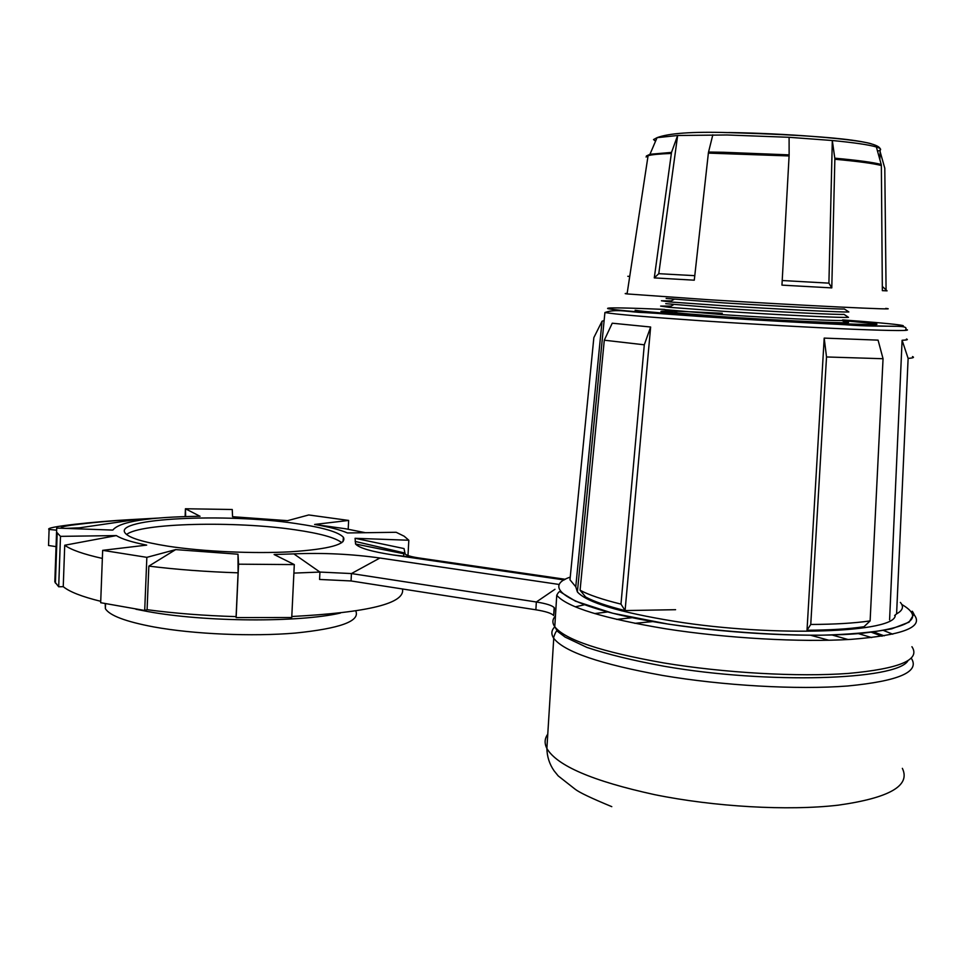 <?xml version="1.0" encoding="UTF-8"?>
<svg xmlns="http://www.w3.org/2000/svg" width="965" height="965" viewBox="0 0 965 965"><rect width="100%" height="100%" fill="white"/><g stroke="black" fill="none" stroke-linecap="round" stroke-linejoin="round"><path stroke-width="1.45" d="M627.141 293.444C624.512 293.457 624.488 293.613 627.069 293.927L708.684 299.717C800.347 305.435 905.87 310.525 885.737 308.39M708.37 153.109L708.551 152.048L723.557 152.277L789.129 154.87L789.093 155.944L708.37 153.109L694.281 280.188L654.282 277.896L658.781 273.686L677.635 135.498L657.056 137.669L653.534 139.563L655.537 141.216M646.369 156.004L649.964 154.279L671.507 152.41L654.282 277.896M629.735 276.388L627.805 276.304M789.093 155.944L781.952 285.133L831.782 287.896L828.911 283.143L832.312 140.516L789.093 137.295L727.043 134.979L677.635 135.498L671.507 152.41M879.863 159.623L880.189 150.142C881.419 149.189 880.14 148.14 876.365 146.982C868.995 144.798 854.302 142.639 832.312 140.516L834.797 158.176C858.018 160.299 873.494 162.397 881.214 164.472L876.365 146.982M848.332 311.599L844.339 308.981C840.732 309.439 776.451 306.219 723.654 302.889L666.139 298.426M848.862 311.948C845.244 312.527 777.44 309.186 721.784 305.628L669.457 301.924L661.387 300.778L671.278 300.899M847.849 316.894L843.977 314.349C840.636 314.988 776.198 311.852 723.268 308.426L665.741 303.673M848.5 317.328C845.159 318.088 777.199 314.831 721.398 311.176L668.902 307.292L660.627 306.086L671.097 306.062M844.351 321.659L847.246 322.069C849.212 322.406 848.959 322.612 846.486 322.696L841.962 320.489C832.831 320.887 772.097 317.931 722.833 314.662L664.969 309.644M846.486 322.696C837.029 323.179 772.941 320.091 721.012 316.604L661.351 311.671C657.648 310.489 677.949 311.019 722.266 313.275M65.463 528.386L79.359 527.843L138.586 519.194L131.771 519.604C110.42 520.871 90.372 522.716 71.627 525.141C63.859 526.335 60.409 527.252 61.253 527.915L63.799 528.325M616.635 619.397L632.328 617.684M810.757 635.296L828.839 640.253M634.813 623.33L652.81 621.569M355.868 611.207C360.017 621.243 339.849 628.529 295.362 633.064C252.335 636.731 193.639 634.21 153.737 626.924C125.595 621.605 109.467 615.513 105.378 608.65L105.197 603.716M135.896 609.229L147.778 611.545C205.219 622.16 299.222 622.618 340.416 613.052M295.676 523.5C226.28 512.982 113.182 518.133 125.112 532.994C128.815 537.807 143.049 542.197 167.801 546.166C202.614 551.546 253.421 553.85 290.767 551.775C329.463 549.133 347.014 544.308 343.407 537.312C338.522 531.968 322.612 527.373 295.676 523.5M341.791 542.692C335.482 537.698 319.97 533.404 295.254 529.809C235.713 520.871 140.709 522.921 126.584 534.501M56.561 532.065L54.824 581.883L58.696 586.78L60.493 536.359L116.367 535.587C121.59 538.952 131.698 542.125 146.68 545.116L102.664 550.34L100.674 602.703L144.702 610.471L147.09 609.699C174.725 613.378 204.399 615.682 236.099 616.623L236.136 617.588L291.744 617.516L294.301 564.585L274.108 554.525L293.855 553.886C322.865 552.668 351.55 554.043 379.908 558.011L558.651 584.392M102.664 550.34L146.849 557.348L175.678 549.604L237.993 554.212L238.56 564.187L294.301 564.585M635.127 310.26C643.112 311.574 668.443 313.685 711.121 316.568C796.378 322.31 894.169 326.423 874.423 323.637L842.047 320.489M881.926 636.188L871.492 632.28M650.639 327.014L644.294 344.807L620.977 604.114L625.079 610.568L650.639 327.014L612.244 323.203L604.283 340.211L580.086 590.23L585.671 597.021C594.042 601.593 607.178 606.117 625.079 610.568L675.584 609.699M602.051 321.2L593.849 337.617L569.977 579.796L575.767 586.78L602.051 321.2L604.126 320.585M575.767 586.78L577.384 591.919C586.829 602.486 619.253 612.305 674.644 621.339C774.449 637.395 897.233 632.787 895.194 615.043M348.196 529.23L348.642 520.437L308.728 514.96L287.582 520.666L232.565 516.721L232.251 509.496L185.437 508.76L185.642 516.528M407.99 555.538L408.822 540.243L404.178 536.226L396.157 532.282L347.484 532.957C340.175 529.821 329.222 526.999 314.614 524.453L348.642 520.437M236.136 617.588L238.56 564.187M112.362 530.075L56.694 528.072L56.585 532.137L60.493 536.359M402.477 588.976C405.457 603.318 368.57 612.498 291.792 616.502M100.734 601.316C81.965 596.696 69.468 591.81 63.244 586.66L58.696 586.78M199.972 516.263L185.968 509.038M185.111 516.54L185.437 508.76M56.392 537.722L57.019 537.638L56.392 537.722M564.199 579.953L393.37 554.996C371.839 551.715 359.233 548.06 355.566 544.031L355.084 538.301L408.822 540.243M112.857 530.014L112.893 530.014C119.612 521.57 148.67 516.987 200.057 516.263M48.564 544.574L48.54 545.49L56.042 546.636M56.151 530.135L49.094 529.459C43.232 526.986 95.414 521.498 130.408 519.628L157.56 518.109M554.344 607.914L554.175 607.66C552.197 605.465 546.25 603.571 536.347 601.991L351.441 573.56L319.934 572.064L293.891 573.101M236.099 616.623L238.078 572.824C206.305 571.787 176.559 569.555 148.851 566.117L147.09 609.699M237.993 554.212L238.078 572.824M314.614 524.453L345.542 528.76L365.433 532.704M403.623 556.178L403.804 552.812M355.084 538.301L404.033 548.566L405.131 554.006C406.699 555.478 411.259 556.793 418.834 557.939L565.333 579.302M102.362 558.421C83.533 554.212 70.988 549.821 64.727 545.237L116.367 535.587M64.727 545.237L63.244 586.66M148.851 566.117L175.678 549.604M554.429 608.083L553.681 615.561C551.703 613.318 545.768 611.4 535.877 609.796L536.347 601.991L554.971 589.289M379.908 558.011L351.441 573.56L351.055 580.954L535.877 609.796M351.055 580.954L319.572 579.458L319.934 572.064L293.855 553.886M807.017 630.242C829.948 630.133 848.947 628.963 864.013 626.719L870.116 620.905C854.459 623.185 834.677 624.367 810.757 624.464L807.017 630.242L824.194 338.1L826.523 356.966L810.757 624.464M870.116 620.905L883.047 358.727L878.078 340.138L824.194 338.1M900.357 602.413C904.072 606.611 902.818 610.423 896.594 613.861L894.627 615.525M889.585 619.82L902.106 340.259L908.125 358.401L896.594 613.861M906.437 339.029C908.499 339.644 907.052 340.054 902.106 340.259M620.977 604.114C602.365 599.53 588.734 594.91 580.086 590.23M644.294 344.807L604.283 340.211M883.047 358.727L826.523 356.966M912.48 356.568C914.699 357.412 913.252 358.015 908.125 358.401M144.702 610.471L146.849 557.348M832.216 635.018L848.066 639.53M694.776 275.664L658.781 273.686M789.129 154.87L789.093 137.295M708.551 152.048L712.821 134.835M828.911 283.143L782.205 280.526M886.075 289.922L884.796 168.224L879.766 150.419L877.535 151.215M881.214 164.472L881.359 165.534C873.627 163.471 858.126 161.384 834.858 159.249L834.797 158.176M834.858 159.249L831.782 287.896M881.359 165.534L882.348 290.646L887.064 290.851M671.254 153.447C659.3 153.905 651.58 154.653 648.082 155.691L646.08 157.006M728.599 132.543C784.557 133.267 854.025 138.803 871.166 143.737M604.922 312.515C616.321 308.426 629.252 312.214 643.595 312.551L845.642 324.771C885.737 327.895 908.97 323.975 905.701 329.33C913.409 330.959 895.978 330.935 853.41 329.258C811.565 327.521 749.962 324.071 699.143 320.621C646.176 316.954 614.777 314.252 604.922 312.515L577.384 591.919M664.728 309.451C624.066 307.678 605.103 307.413 607.854 308.643C615.175 310.163 646.212 312.793 700.952 316.52C771.252 321.236 858.355 325.7 889.368 326.23C921.068 326.809 896.232 323.806 842.65 319.91M912.383 613.185L914.494 615.272C923.421 627.298 902.275 635.32 851.058 639.361C800.612 642.485 726.283 638.263 665.91 628.83C603.535 618.456 567.143 607.274 556.745 595.272L554.779 626.755C565.092 639.843 601.364 651.882 663.582 662.907C723.81 672.895 797.995 677.128 848.392 673.425C899.573 668.745 920.755 659.843 911.925 646.719M570.231 577.106C537.77 587.975 575.803 610.025 667.792 624.017C732.942 634.126 814.014 637.913 862.819 633.209C911.551 627.334 924.542 617.757 901.793 604.476M873.759 631.991L884.157 635.839M892.746 634.186L883.59 630.495M547.77 734.148C544.574 738.563 544.272 743.34 546.878 748.466C556.889 765.727 592.751 781.119 654.463 794.617C714.221 806.812 788.007 811.046 838.32 805.16C889.428 797.946 910.779 785.679 902.359 768.345M858.343 633.607L871.636 637.575M911.322 658.275C920.127 671.821 898.898 681.061 847.632 685.994C797.162 689.915 722.881 685.669 662.593 675.452C600.327 664.173 564.043 651.785 553.741 638.287C550.955 634.126 551.292 630.314 554.779 626.84M594.657 613.571L607.721 611.955M621.412 610.797L625.079 610.556M584.416 604.778L575.345 606.828M555.442 616.032C552.294 619.301 552.077 622.871 554.779 626.755L557.517 631.375L565.092 637.081L586.937 647.419C607.576 654.318 633.354 660.603 664.246 666.272M404.83 553.042L355.156 541.425M418.834 557.939L393.37 554.996M880.189 150.142C883.626 139.02 800.347 134.714 728.201 132.603C692.424 131.542 668.709 133.23 657.056 137.669L649.964 154.279L648.082 155.691L627.069 293.927M914.494 615.272C911.853 609.759 911.37 609.868 913.047 615.598L909.078 622.16L891.756 628.818C873.518 632.34 849.49 634.488 819.683 635.26C769.865 635.139 719.239 631.4 667.78 624.029L612.727 613.245L575.466 601.159L560.4 591.967C559.688 590.93 558.47 592.028 556.745 595.272M907.92 660.82C896.666 680.204 767.332 684.245 664.861 666.369M882.143 636.164L871.66 632.256M661.351 311.671L661.266 312.925M55.403 583.089L57.176 533.175M48.54 545.49L49.094 529.459M556.95 630.893C555.671 630.905 552.788 639.361 553.741 638.287L546.878 748.466C547.058 756.705 549.459 764.147 554.079 770.806L558.18 775.884L575.236 789.286C579.422 792.53 591.617 798.32 611.786 806.656M874.362 324.421L874.423 323.637M554.175 607.66L553.681 615.561M405.131 554.006L355.566 544.031M343.033 541.655L343.407 537.312M105.378 608.65L105.559 603.788M677.539 311.297L673.365 313.022M673.341 304.807L668.902 307.292M673.884 299.44L669.457 301.924M882.312 286.412L887.076 290.863"/></g></svg>
